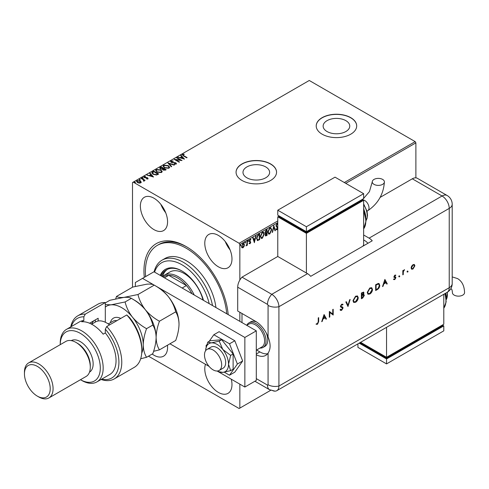 <?xml version="1.0" encoding="UTF-8"?>
<svg xmlns="http://www.w3.org/2000/svg" width="489" height="489" viewBox="0 0 489 489"><rect width="100%" height="100%" fill="white"/><g stroke="black" fill="none" stroke-linecap="round" stroke-linejoin="round"><path stroke-width="0.73" d="M144.298 277.355A59.707 34.474 60 0 1 186.175 246.566L186.175 246.566A59.707 34.474 60 0 1 228.18 314.61M186.902 246.988A57.684 33.307 -120 0 0 158.766 244.537L157.336 245.362A57.684 33.307 60 0 1 186.175 248.216A57.684 33.307 60 0 1 226.737 313.779M345.87 120.655A13.319 7.69 0 0 0 331.359 118.986A13.319 7.69 0 0 0 323.137 126.089A13.319 7.69 0 0 0 327.037 131.529A13.319 7.69 0 0 0 341.548 133.191A13.319 7.69 0 0 0 349.769 126.089A13.319 7.69 0 0 0 345.87 120.655M265.723 166.926A13.319 7.69 0 0 0 251.212 165.258A13.319 7.69 0 0 0 242.99 172.36A13.319 7.69 0 0 0 246.89 177.8A13.319 7.69 0 0 0 261.401 179.469A13.319 7.69 0 0 0 269.622 172.36A13.319 7.69 0 0 0 265.723 166.926M270.619 163.937A20.238 11.687 0 0 0 248.559 161.401A20.238 11.687 0 0 0 236.065 172.195A20.238 11.687 0 0 0 241.994 180.459A20.238 11.687 0 0 0 264.054 182.996A20.238 11.687 0 0 0 276.548 172.195A20.238 11.687 0 0 0 270.619 163.937M276.548 172.281A20.238 11.687 0 0 0 270.619 164.102A20.238 11.687 0 0 0 248.626 161.553A20.238 11.687 0 0 0 236.065 172.281M350.766 117.66A20.238 11.687 0 0 0 328.706 115.129A20.238 11.687 0 0 0 316.212 125.924A20.238 11.687 0 0 0 322.141 134.188A20.238 11.687 0 0 0 344.201 136.718A20.238 11.687 0 0 0 356.695 125.924A20.238 11.687 0 0 0 350.766 117.66M356.695 126.009A20.238 11.687 0 0 0 350.766 117.825A20.238 11.687 0 0 0 328.773 115.276A20.238 11.687 0 0 0 316.212 126.009M153.974 198.228A19.23 11.1 -120 0 0 144.359 197.275A19.23 11.1 -120 0 0 141.413 212.684A19.23 11.1 -120 0 0 153.974 229.628A19.23 11.1 -120 0 0 163.589 230.576A19.23 11.1 -120 0 0 166.535 215.172A19.23 11.1 -120 0 0 153.974 198.228M160.85 204.353A19.23 11.1 -120 0 0 165.704 212.758M152.177 354.048A19.23 11.1 -120 0 0 153.974 355.228A19.23 11.1 -120 0 0 163.589 356.175A19.23 11.1 -120 0 0 167.452 345.228M205.478 364.305A19.23 11.1 -120 0 0 218.381 392.41A19.23 11.1 -120 0 0 227.99 393.364A19.23 11.1 -120 0 0 231.279 379.201M218.381 235.411A19.23 11.1 -120 0 0 208.766 234.457A19.23 11.1 -120 0 0 205.82 249.867A19.23 11.1 -120 0 0 218.381 266.811A19.23 11.1 -120 0 0 227.99 267.764A19.23 11.1 -120 0 0 230.942 252.355A19.23 11.1 -120 0 0 218.381 235.411M225.258 241.535A19.23 11.1 -120 0 0 230.111 249.94M132.507 287.202L132.507 182.525L133.222 182.116L239.133 243.259L277.776 220.949M239.848 384.146L239.848 408.107L239.133 408.523L148.479 356.181M244.035 246.511L242.99 247.813L241.957 247.715L241.578 246.425L242.99 243.436L243.834 243.357L244.408 244.793L244.035 246.511L243.748 246.346L242.709 247.642L242.99 247.813M247.361 240.985L247.361 245.215L246.976 245.435L246.976 244.812L246.01 245.924L246.914 244.115L246.976 241.211L247.361 240.985M250.674 239.965L249.855 239.659L250.386 239.799L249.855 239.659L249.384 240.612L250.478 242.049L249.745 243.583L250.032 243.748L249.286 243.577L250.38 242.458L249.286 241.022L250.099 239.329L250.894 239.445L249.671 240.777L250.765 242.214L250.032 243.748L249.286 243.577M249.512 243.082L250.007 243.241M250.289 242.128L249.414 241.603M250.723 239.292L250.405 239.757M249.891 241.163L250.356 241.468M259.341 234.072L259.341 239.524L257.679 240.606L256.548 238.504L258.461 234.579L259.628 233.907L259.628 239.689L257.245 240.502M265.136 233.351L265.686 233.528L264.891 232.507L266.077 230.185L267.08 229.604L267.08 235.386L265.558 235.961L265.215 235.032L265.686 233.528L265.258 233.455M273.822 225.71L275.423 230.57L275.007 230.808L273.785 227.128L272.569 232.22L272.153 232.458L273.822 225.71M277.776 222.599L239.848 244.5L239.848 280.05M239.848 312.257L239.848 321.346M239.848 408.107L270.71 390.289M133.222 182.116L309.262 80.477L415.173 141.627L415.888 142.861L415.888 177.849M415.888 142.861L345.76 183.351M277.776 228.626L276.97 229.824L276.004 229.402L276.303 228.876L276.976 229.231L277.483 228.204L275.937 225.906L276.994 223.73L277.776 223.779M277.807 224.818L277.025 224.304L276.328 225.692L277.868 227.96M277.526 224.653L276.737 224.139L277.422 224.292L276.737 224.139L276.041 225.527L276.328 225.692M276.041 225.527L277.581 227.795L276.682 229.659L276.97 229.824L276.004 229.402M276.303 228.876L276.976 229.231M271.701 229.799L269.8 233.968L268.638 234.066L267.85 232.055L269.769 227.905L270.906 227.813L271.701 229.799L271.413 229.634L269.512 233.803L269.8 233.968M264.249 234.103L262.349 238.265L261.187 238.369L260.399 236.352L262.318 232.202L263.461 232.11L264.249 234.103L263.962 233.938L262.061 238.1L262.349 238.265M254.427 242.691L252.758 237.874L253.174 237.63L253.687 239.188L255.099 238.375L256.028 235.979L254.329 242.636M247.972 240.227L248.583 240.692L248.259 241.358L247.941 241.059L248.259 240.392L248.583 240.692L248.259 240.392M248.296 240.527L248.259 241.358L247.941 241.059M245.02 241.933L245.625 242.397L245.307 243.064L244.983 242.764L245.307 242.098L245.625 242.397L245.307 242.098M245.344 242.232L245.307 243.064L244.983 242.764M240.203 244.714L240.808 245.178L240.49 245.845L240.166 245.545L240.49 244.879L240.808 245.178L240.49 244.879M240.527 245.013L240.49 245.845L240.166 245.545M136.553 181.529L137.018 181.003L140.319 181.272L141.242 182.238L140.808 182.862L139.169 183.112L137.495 182.574L136.529 181.358L137.018 180.673L140.319 180.942L141.284 182.171M141.449 178.185L145.111 180.3L144.188 180.215L144.121 180.948L143.705 181.046L143.491 179.879L141.064 178.412L141.449 178.185L144.823 180.465M144.121 181.278L144.121 180.948M147.849 178.797L146.584 178.925L146.492 178.613L147.372 178.552L146.828 177.91L144.371 177.648L144.127 176.572L145.416 176.401L145.533 176.718L144.622 176.804L144.738 177.415L146.932 177.562L147.617 177.819L147.849 178.797L148.112 178.424M147.189 178.95L147.25 178.051M143.839 176.975L144.127 176.572L144.127 176.902L145.416 176.731M144.622 176.804L144.738 177.745L145.178 177.898L145.178 177.562M152.556 171.78L153.717 171.107L158.729 173.998L156.596 175.019L153.075 174.298L151.737 172.739L153.717 171.107M161.168 166.804L166.174 169.695L165.465 170.105L163.075 170.056L162.476 169.17L160.404 168.888L159.701 167.996L161.168 166.804L165.893 169.86M167.91 162.91L174.524 164.879L174.108 165.117L169.09 163.632L171.67 166.529L171.248 166.767L167.91 163.02M176.645 157.868L177.03 157.647L182.036 160.539L175.802 159.83L179.536 161.987L179.151 162.207L174.139 159.316L180.374 160.019L176.645 157.868M183.027 154.634L183.778 155.685L187.11 157.611L186.725 157.831L183.344 155.881L182.507 154.335L184.029 154.127L184.219 154.463L183.027 154.634L182.91 155.056M182.165 154.799L182.507 154.335L182.507 154.671L184.029 154.457L184.029 154.127M344.323 182.525L415.173 141.627M184.481 159.133L177.8 157.201L180.343 157.592L181.749 156.78L180.655 155.551L181.077 155.313L184.481 159.133M171.498 161.284L171.651 162.177L175.924 162.868L176.199 164.059L174.384 164.127L174.377 163.778L175.692 163.76L175.563 163.1L171.26 162.397L170.594 161.529L170.961 161.003L173.179 160.985L173.118 161.315L171.498 161.284L171.284 161.828M176.517 163.589L176.199 164.059M174.377 164.108L175.692 164.09L175.563 163.1M168.271 165.569L169.646 167.269L169.029 168.198L164.445 167.806L163.094 166.101L163.729 165.178L168.271 165.569L169.634 167.427M160.826 169.872L162.201 171.572L161.578 172.501L156.993 172.11L155.643 170.404L156.278 169.481L160.826 169.872L162.183 171.731M153.528 177L146.847 175.074L149.383 175.459L150.795 174.646L149.701 173.424L150.123 173.185L153.528 177M142.385 178.387L142.287 177.965L143.026 178.02L143.026 177.69L143.124 178.112L142.385 178.057L142.287 177.629L143.026 177.69L143.124 178.112M139.426 180.093L139.334 179.671L140.068 179.726L140.068 179.396L140.166 179.818L139.426 179.763L139.334 179.335L140.068 179.396L140.166 179.818M134.609 182.874L134.518 182.446L135.251 182.507L135.251 182.177L135.349 182.599L134.609 182.544L134.518 182.116L135.251 182.177L135.349 182.599M239.848 244.5L239.133 243.259M183.027 154.964L183.778 156.015L186.829 157.776M182.195 154.97L182.507 154.671M178.179 157.317L178.222 156.963M178.222 157.293L180.343 157.923L180.343 157.592M180.343 157.923L181.749 156.78M180.851 155.771L181.077 155.313M181.077 155.643L184.145 159.09M181.022 157.794L183.241 158.778L182.097 157.171L181.022 157.794L183.241 158.448M176.932 158.033L177.03 157.647M177.03 157.978L181.437 160.52M179.249 162.152L175.802 159.83M174.732 159.658L180.374 160.349L180.374 160.019M170.618 161.7L170.961 161.003M170.961 161.333L173.179 161.315M171.498 161.614L171.651 162.177M171.651 162.507L172.269 162.721L172.269 162.391M172.269 162.721L174.964 162.874L174.964 162.544M174.964 162.874L175.924 163.198L175.924 162.868M175.924 163.198L176.486 163.76M175.692 164.09L175.563 163.43L175.692 164.09M168.179 163.32L174.145 165.093M171.474 166.639L169.09 163.632M163.106 166.272L163.729 165.178M163.729 165.508L168.271 165.899M163.754 166.413L164.83 167.916L168.497 168.247L168.974 167.311M164.83 167.586L168.497 167.916L168.992 167.159L167.892 165.795L164.255 165.465L163.736 166.254L164.83 167.916M168.497 168.247L168.497 167.916M159.732 168.167L160.166 167.385M160.166 167.715L161.168 167.134M160.398 168.277L160.789 168.992L162.293 169.163L163.161 168.729L161.297 167.324L160.355 168.106L160.789 168.662L162.293 168.833L163.161 168.399M163.063 169.469L163.448 170.16L165.276 169.952L163.674 168.699L163.014 169.292L163.448 169.83L165.276 169.622M164.879 170.184L164.879 169.854M163.448 170.16L163.448 169.83M162.293 169.163L162.293 168.833M160.789 168.992L160.789 168.662M155.655 170.569L156.278 169.481M156.278 169.811L160.826 170.203M156.303 170.71L157.379 172.22L161.046 172.544L161.523 171.615M157.379 171.89L161.046 172.214L161.541 171.462L160.441 170.093L156.81 169.769L156.284 170.551L157.379 172.22M161.046 172.544L161.046 172.214M153.717 171.437L158.442 174.163M151.755 172.904L152.556 172.11M152.531 172.862L153.46 174.402L156.327 174.958L157.831 174.255L153.846 171.627L152.446 173.039M156.327 174.958L157.831 173.925M153.46 174.402L153.46 174.072L156.327 174.628M152.531 172.531L153.46 174.072M147.226 175.184L147.268 174.83M147.268 175.16L149.383 175.789L149.383 175.459M149.383 175.789L150.795 174.646M149.897 173.644L150.123 173.185M150.123 173.516L153.191 176.957M150.062 175.661L152.287 176.651L151.144 175.038L150.062 175.661L152.287 176.321M147.372 178.882L147.25 178.381L147.372 178.882M145.416 176.706L145.416 176.401M144.622 177.134L144.738 177.745L144.622 177.134M145.178 177.898L145.966 177.544M145.966 177.874L146.932 177.898L146.932 177.562M146.932 177.898L147.617 178.149L147.617 177.819M147.617 178.149L147.849 179.127M143.026 178.02L143.124 178.442M143.497 181.046L143.491 180.209M140.068 179.726L140.166 180.148M137.018 181.003L137.018 180.673M140.319 181.272L140.319 180.942M137.152 181.608L137.874 182.684L140.361 182.929L140.661 182.275M137.874 182.684L137.874 182.354L140.361 182.599L140.685 182.116L140.685 182.446M140.361 182.929L139.927 181.162L137.47 180.93L137.128 181.437L137.874 182.354M135.251 182.507L135.349 182.929M277.495 223.626L277.776 224.041M276.682 229.659L276.267 229.751M276.016 228.711L276.688 229.066L276.016 228.711M273.693 226.022L275.423 230.57M272.569 232.22L272.281 232.049L273.504 226.963L273.785 227.128M269.512 233.803L268.498 233.968M270.759 227.74L271.413 229.634M270.533 228.357L269.494 228.32L267.948 231.67L268.712 233.332M268.235 231.835L268.858 233.436L269.781 233.381L271.316 230.026L270.68 228.418L269.781 228.485L268.235 231.835L267.948 231.67M266.792 229.769L267.08 235.386M266.792 235.221L265.435 235.851M264.995 232.116L265.882 232.966L266.694 232.568L266.694 230.423L265.967 230.508L264.995 232.116L265.6 232.801M265.882 232.966L265.417 232.813M265.429 233.993L265.313 234.634L266.291 235.246L266.694 235.02L266.694 233.161L265.6 234.799L266.291 235.246M266.694 233.161L265.68 233.528M265.967 230.508L266.248 230.674L265.276 232.287M266.694 230.423L266.248 230.674M262.061 238.1L261.047 238.271M263.308 232.043L263.962 233.938M263.082 232.654L262.043 232.623L260.496 235.967L261.26 237.636M260.784 236.132L261.407 237.74L262.33 237.685L263.864 234.329L263.229 232.721L262.33 232.788L260.784 236.132L260.496 235.967M256.646 238.119L257.88 239.94L259.243 239.317L259.243 234.72L257.514 235.539L256.646 238.119L257.593 239.775M257.88 239.94L257.342 239.757M257.514 235.539L257.795 235.704L256.933 238.284M259.243 234.72L257.795 235.704M252.978 237.746L253.687 239.188M255.655 236.199L254.207 242.257M254.934 239.066L253.571 239.518L254.396 241.315L254.934 239.066L253.852 239.683L254.396 241.315M249.745 243.583L248.999 243.412M249.225 242.917L249.72 243.076M249.903 241.914L249.127 241.438M247.972 241.193L247.654 240.894M247.073 241.15L247.361 245.215M246.395 245.325L246.089 245.686M245.02 242.899L244.702 242.599M242.709 247.642L241.67 247.55M243.681 243.29L244.408 244.793M244.121 244.628L243.748 246.346M243.449 243.852L242.709 243.791L241.682 246.034L242.709 247.122M241.682 246.034L242.996 247.287L242.275 247.22M242.709 243.791L242.996 243.956L241.969 246.199M242.996 247.287L244.023 245.013L242.996 243.956L243.32 243.742M240.203 245.68L239.885 245.38M246.811 325.271A14.169 8.179 60 0 1 248.938 322.874L250.655 321.884A14.169 8.179 60 0 1 256.762 322.074M241.994 313.498L241.994 322.587M266.303 333.095A14.169 8.179 60 0 1 264.824 346.426L263.106 347.416A14.169 8.179 60 0 1 259.971 348.058M213.082 369.849A12.146 7.011 -120 0 0 219.158 370.454A12.146 7.011 -120 0 0 221.016 360.723A12.146 7.011 -120 0 0 213.082 350.02A12.146 7.011 -120 0 0 207.012 349.415A12.146 7.011 -120 0 0 205.148 359.146A12.146 7.011 -120 0 0 213.082 369.849M256.303 350.173L261.884 346.952A13.154 7.598 -120 0 0 263.901 336.408A13.154 7.598 -120 0 0 255.307 324.818A13.154 7.598 -120 0 0 248.724 324.164L246.731 325.319M248.938 322.874A14.169 8.179 60 0 1 256.022 323.577A14.169 8.179 60 0 1 265.276 336.059A14.169 8.179 60 0 1 263.106 347.416M154.212 285.124L142.525 278.375L153.974 271.768L256.303 330.845L256.303 380.43L244.855 387.037L217.11 371.017M135.367 286.377L135.367 282.508L142.525 278.375M209.06 366.371L169.946 343.791M154.31 285.179L244.855 337.459L244.855 387.037M256.303 330.845L244.855 337.459M224.28 372.184L229.518 375.21L234.818 372.153L242.666 360.986L234.818 340.754L219.115 331.689L213.821 334.745L209.194 341.328M229.518 375.21L237.373 364.042L242.666 360.986M237.373 364.042L229.518 343.81L234.818 340.754M229.518 343.81L213.821 334.745M206.829 344.696L205.973 345.912L206.254 346.646M219.158 370.454L223.161 368.138A12.146 7.011 -120 0 0 221.383 351.512A12.146 7.011 -120 0 0 211.022 347.104L207.012 349.415M217.373 370.998A16.192 9.346 -120 0 0 218.803 371.683L222.813 372.373L230.649 370.644L233.119 369.219L233.119 353.957L221.67 339.708L210.221 340.735L207.752 342.159L205.771 349.109A16.192 9.346 -120 0 0 205.643 350.686M230.649 370.644L228.54 364.232L230.649 355.381L233.119 353.957M230.649 355.381L222.813 349.476L219.2 341.139L221.67 339.708M219.2 341.139L211.364 342.868L207.752 342.159M218.803 371.683A16.192 9.346 -120 0 0 222.813 372.373A16.192 9.346 -120 0 0 228.54 364.232A16.192 9.346 -120 0 0 222.813 349.476A16.192 9.346 -120 0 0 211.364 342.868A16.192 9.346 -120 0 0 205.771 349.109M237.703 287.19L237.703 311.016L255.588 321.346A20.238 11.687 -120 0 1 268.07 336.976L268.07 305.411A0.844 0.489 -120 0 0 267.471 304.378L237.703 287.19A10.122 5.844 -60 0 1 241.994 277.141L277.776 256.481L307.544 273.669A10.122 5.844 60 0 1 310.692 276.328L372.233 240.796A10.122 5.844 -120 0 0 369.085 238.137L363.645 234.995M256.303 354.788A20.238 11.687 -120 0 0 265.71 355.399A20.238 11.687 -120 0 0 268.07 353.174C270.778 349.018 270.778 343.62 268.07 336.976M256.584 350.014L259.885 351.921A20.238 11.687 -120 0 0 267.63 353.761M254.891 381.243L269.567 389.715L275.014 391.151A10.122 5.844 -120 0 0 278.919 386.047L278.919 306.719A10.122 5.844 -120 0 0 271.762 294.323L241.994 277.141L271.762 294.323A10.122 5.844 120 0 0 267.471 304.378M407.245 271.89L407.661 271.163L408.077 271.407L407.661 272.128L406.958 271.725M407.661 271.163L408.077 271.407L407.789 271.242L407.374 271.963M398.957 276.67L399.372 275.949L399.794 276.187L399.372 276.915L398.669 276.505M399.372 275.949L399.794 276.187L399.507 276.022L399.091 276.75M384.892 279.415L387.27 283.828L386.781 284.109L386.041 282.685L383.767 283.993L383.009 286.285L382.52 286.572L384.892 279.415M367.233 292.532L369.831 287.96L371.744 287.746L372.502 289.464C372.355 291.401 371.481 292.923 369.873 294.017L367.991 294.219L367.233 292.532M352.979 300.759L355.576 296.193L357.483 295.979L358.241 297.691C358.101 299.635 357.227 301.151 355.619 302.251L353.73 302.447L352.979 300.759M340.558 309.39L341.652 309.72L342.636 308.174L340.735 306.994L340.454 306.273L341.689 304.213L343.021 304.421L342.618 305.014L341.634 304.836L340.9 305.992L341.23 306.548L342.575 306.988L343.089 307.917L341.652 310.313L340.595 310.411L340.13 309.928L340.558 309.39L340.919 309.751L340.485 309.476M342.459 307.709L342.104 307.489M342.667 304.14L343.021 304.421L342.355 304.806M342.618 305.014L342.196 304.733M342.331 304.849L341.353 304.671L340.613 305.827L341.23 306.548M324.079 314.525L326.45 318.938L325.961 319.219L325.222 317.795L322.954 319.109L322.19 321.401L321.701 321.683L324.079 314.525M271.762 390.179A10.122 5.844 -120 0 0 276.823 390.68A10.122 5.844 -120 0 0 278.919 386.047L278.919 306.719A10.122 5.844 -120 0 0 271.762 294.323L307.544 273.669M318.235 321.75L318.235 317.899L318.681 317.642L318.681 321.548L317.514 324.25L316.304 324.28L316.572 323.681L317.538 323.639L318.235 321.75M329.794 317.013L329.341 317.269L329.341 311.487L332.746 314.072L332.746 309.525L333.198 309.262L333.198 315.044L329.794 312.471L329.794 317.013L329.341 316.939M347.966 306.517L345.845 301.957L346.328 301.682L347.997 305.277L349.666 299.751L350.148 299.476L347.966 306.517M363.455 292.074L363.669 292.77L363.095 294.335L364.342 295.423L362.746 297.99L361.389 298.767L361.389 292.984L363.608 292.135L363.957 292.935L363.376 294.5L363.975 294.561M377.196 289.641L375.644 290.539L375.644 284.757L378.248 283.461L379.061 283.583L379.757 285.344C379.66 287.263 378.81 288.693 377.196 289.641L375.644 290.209M394.055 279.023L394.782 279.048L395.424 277.996L394.116 277.336L393.951 276.78L394.874 275.136L395.809 275.197L394.397 276.499L395.705 277.159L395.876 277.709L394.8 279.555L393.755 279.586L394.134 279.072L393.847 278.907M395.503 275.735L394.586 275.49L394.11 276.334L394.397 276.499M394.11 276.334L395.454 277.012M395.301 277.66L394.116 277.336M402.814 274.855L402.814 270.625L403.26 270.368L403.26 270.992L404.544 269.696L403.339 271.676L403.26 274.598L402.814 274.855M411.597 266.181L412.991 264.677L414.385 264.567L414.886 265.784L412.991 269.054L411.671 269.213L411.096 267.972L411.597 266.181M380.136 197.385L412.306 178.809A10.122 5.844 -60 0 1 417.368 178.308L447.135 195.496A10.122 5.844 120 0 0 442.074 195.997L412.306 178.809M367.942 243.277A10.122 5.844 -120 0 0 364.794 240.619L363.645 239.952M318.394 317.807L318.394 321.383L317.227 324.085L317.514 324.25M317.227 324.085L316.016 324.115M324.03 314.665L326.45 318.938M326.169 318.773L325.833 318.969M322.954 319.109L325.222 317.795M322.667 318.944L321.903 321.236L322.19 321.401M324.103 315.637L323.816 315.472L322.911 318.205L324.989 317.337L324.103 315.637L323.198 318.376M329.39 311.462L332.746 314.072M332.911 309.427L333.198 315.044M329.507 316.848L329.794 312.471M342.416 306.903L342.801 307.752L341.371 310.148L341.652 310.313M341.371 310.148L340.454 310.313M340.271 309.225L341.371 309.555M342.172 307.544L340.448 306.829M340.943 306.383L340.613 305.827L341.163 306.505M346.163 301.774L347.997 305.277M349.745 299.708L347.795 306.151M357.337 295.906L358.241 297.691M357.954 297.526C357.814 299.47 356.939 300.986 355.332 302.086L355.619 302.251M355.332 302.086L353.596 302.355M357.049 296.536L355.314 296.609L353.137 300.332L353.889 301.737M357.795 297.948L357.196 296.603L355.601 296.774L353.425 300.497L354.024 301.829L355.601 301.67L357.795 297.948M363.822 294.5L364.342 295.423M364.054 295.258L362.459 297.825L362.746 297.99M362.459 297.825L361.389 298.437M363.895 295.68L362.789 294.959L363.608 295.515L362.789 294.959L361.554 295.601L361.836 297.917L363.895 295.68L363.076 295.124L361.836 295.766L361.836 297.917M363.15 292.709L363.51 293.204L362.447 292.966L361.836 293.321L361.836 295.173L363.51 293.204M363.223 293.039L362.16 292.801L361.554 293.156L361.836 295.173M371.591 287.673L372.502 289.464M372.215 289.299C372.068 291.236 371.194 292.758 369.586 293.852L369.873 294.017M369.586 293.852L367.85 294.127M371.31 288.308L369.568 288.376L367.398 292.104L368.144 293.504M372.05 289.72L371.451 288.376L369.855 288.541L367.685 292.269L368.278 293.602L369.855 293.437L372.05 289.72M378.908 283.51L379.757 285.344M379.47 285.179C379.372 287.098 378.523 288.528 376.909 289.476M378.602 284.164L377.704 283.993L375.809 284.922L376.096 289.684L378.101 288.382L379.305 285.607L378.755 284.237L377.985 284.158L376.096 285.087L376.096 289.684M384.849 279.555L387.27 283.828M386.982 283.663L386.646 283.852M383.767 283.993L386.041 282.685M383.486 283.828L382.722 286.12L383.009 286.285M384.922 280.527L384.635 280.362L383.724 283.094L385.803 282.226L384.922 280.527L384.012 283.259M395.515 275.05L395.228 275.558M395.222 275.57L394.586 275.49L395.222 275.57M394.238 276.646L394.757 276.78L394.238 276.646M395.418 276.994L395.876 277.709M395.589 277.544L394.519 279.39L394.8 279.555M394.519 279.39L393.468 279.421M393.828 277.171L394.745 277.544M399.091 275.784L399.507 276.022M402.973 270.533L403.26 270.992M404.159 269.775L404.299 270.289M403.211 270.961L403.339 271.676M403.052 271.511L403.26 274.598M407.374 270.998L407.789 271.242M414.097 264.402L414.886 265.784M414.599 265.619L412.704 268.883L412.991 269.054M412.704 268.883L411.53 269.115M413.853 265.032L412.704 265.032L411.261 267.55L411.83 268.553M414.434 266.047L414.012 265.099L412.991 265.197L411.542 267.715L411.964 268.65L412.991 268.534L414.434 266.047M382.624 179.408A6.07 3.509 180 0 1 384.403 181.89A6.07 3.509 180 0 1 380.656 185.123A6.07 3.509 180 0 1 374.036 184.365A6.07 3.509 180 0 1 372.257 181.89A6.07 3.509 180 0 1 376.004 178.65A6.07 3.509 180 0 1 382.624 179.408M362.917 246.175L363.645 244.91L363.645 200.294L306.401 233.345L277.776 216.816L277.776 256.481M277.776 210.209L306.401 226.731L363.645 193.681L335.02 177.152L277.776 210.209L277.776 215.166L306.401 231.688L306.401 232.519L279.207 216.816L279.207 215.991L277.776 216.816M363.645 200.294L362.215 199.463L362.215 200.294L306.401 232.519M306.401 233.345L306.401 273.009M306.401 226.731L306.401 231.688L363.645 198.638L363.645 193.681M450.613 289.023L451.457 289.085C451.922 289.329 452.239 290.509 452.404 292.636A6.07 3.509 0 0 0 454.183 295.118A6.07 3.509 0 0 0 460.803 295.876A6.07 3.509 0 0 0 464.55 292.636C464.379 285.937 462.038 281.248 457.527 278.571L452.197 276.908M443.792 294.28L443.792 324.238L386.548 357.294L386.548 327.33M360.601 342.312L386.548 357.294L386.548 358.119L359.886 342.722M386.548 358.119L442.362 325.894L442.362 325.063L443.792 325.894L386.548 358.944L359.171 343.137M443.792 325.894L443.792 330.851L386.548 363.902L357.924 347.373L357.924 343.859M386.548 363.902L386.548 358.944M105.312 302.569A36.43 21.033 -120 0 0 97.831 304.256L77.794 315.821A36.43 21.033 60 0 1 85.275 314.134L105.312 302.569L105.312 322.245M80.471 379.715A28.338 16.363 -120 0 0 100.306 367.911A28.338 16.363 -120 0 0 80.269 333.327A28.338 16.363 -120 0 0 60.233 344.659L60.233 343.241A30.361 17.531 60 0 1 66.516 329.341A30.361 17.531 60 0 1 81.7 330.845A30.361 17.531 60 0 1 101.535 357.6A30.361 17.531 60 0 1 96.877 381.933A30.361 17.531 60 0 1 81.7 380.43L80.471 379.721L81.7 380.43M48.882 397.954L86.095 376.469A20.238 11.687 -120 0 0 90.288 367.208L90.288 365.552A18.215 10.52 -120 0 0 77.403 343.241L75.972 342.416A20.238 11.687 -120 0 0 65.856 341.414L28.643 362.899A20.238 11.687 60 0 1 38.759 363.902A20.238 11.687 60 0 1 51.987 381.738A20.238 11.687 60 0 1 48.882 397.954A20.238 11.687 60 0 1 38.759 396.952L37.329 396.127A18.215 10.52 -120 0 0 50.214 388.688A18.215 10.52 -120 0 0 37.329 366.377A18.215 10.52 -120 0 0 24.45 373.816A18.215 10.52 -120 0 0 37.329 396.127L38.759 396.952M90.288 367.208A20.238 11.687 -120 0 0 75.972 342.416L77.403 343.241M89.493 372.172A18.215 10.52 -120 0 0 92.134 357.532A18.215 10.52 -120 0 0 80.269 341.591A18.215 10.52 -120 0 0 71.278 340.619M96.877 381.933L109.762 374.495A30.361 17.531 -120 0 0 105.312 332.93L103.167 334.17A30.361 17.531 60 0 0 92.433 324.653A30.361 17.531 60 0 0 81.7 321.774L83.845 320.533A30.361 17.531 -120 0 0 79.401 321.909L66.516 329.341M101.663 379.171A34.407 19.866 -120 0 0 118.833 364.47A34.407 19.866 -120 0 0 105.312 329.183L106.743 326.53L126.779 314.959A36.43 21.033 -120 0 1 141.81 350.68A36.43 21.033 -120 0 1 134.261 367.355L114.224 378.926A36.43 21.033 60 0 1 101.119 379.482M106.743 326.53A36.43 21.033 60 0 1 114.224 378.926M70.758 326.896A36.43 21.033 60 0 1 77.794 315.821M85.275 314.134L83.845 316.793L83.845 320.533M83.845 316.793A34.407 19.866 -120 0 0 71.302 326.585M105.312 332.93L105.312 329.183M126.779 314.959L129.646 317.673A34.407 19.866 60 0 1 141.81 349.03L141.81 350.68M89.566 323.217L98.155 318.26L98.155 320.986M91.529 324.152A24.291 14.022 60 0 1 94.053 320.631M95.294 322.08L95.294 319.91M24.45 373.816L24.45 372.166A20.238 11.687 60 0 1 28.643 362.899M153.589 351.316L159.445 349.855L175.698 340.466C177.788 334.751 178.895 329.335 179.023 324.238C178.882 319.231 177.776 315.099 175.698 311.841L159.445 321.23C153.992 318.241 149.304 314.427 145.386 309.794C141.731 305.002 139.255 299.91 137.971 294.525L154.231 285.136C159.683 288.125 164.371 291.939 168.289 296.572C171.945 301.365 174.42 306.456 175.698 311.841M159.445 349.855C157.366 346.597 156.26 342.465 156.119 337.459C156.248 332.361 157.354 326.952 159.445 321.23M137.971 294.525L123.919 297.398C120.276 297.66 117.806 297.343 116.504 296.438L132.763 287.055L146.816 284.176C150.459 283.913 152.935 284.231 154.231 285.136M116.504 296.438L115.722 298.81M156.119 337.789A30.361 17.531 -120 0 0 156.119 337.459A30.361 17.531 -120 0 0 145.386 309.794A30.361 17.531 -120 0 0 133.399 299.592M179.023 324.238A30.361 17.531 60 0 0 168.289 296.572A30.361 17.531 -120 0 0 156.297 286.371M105.312 302.905L109.866 300.277L123.919 297.398C127.562 297.135 130.031 297.453 131.333 298.357C136.786 301.346 141.468 305.16 145.386 309.794C149.047 314.592 151.523 319.684 152.8 325.063C154.879 328.321 155.985 332.453 156.119 337.459C155.997 342.557 154.885 347.966 152.8 353.688L146.559 357.288C144.487 354.03 143.381 349.904 143.24 344.898A30.361 17.531 -120 0 0 132.507 317.233A30.361 17.531 -120 0 0 111.04 304.836A30.361 17.531 -120 0 0 105.312 307.08M141.712 353.199A30.361 17.531 -120 0 0 143.24 344.898C143.369 339.794 144.475 334.384 146.559 328.669C141.107 325.674 136.425 321.866 132.507 317.233C128.845 312.434 126.376 307.343 125.092 301.957L111.04 304.836L105.312 304.561M140.673 358.761L146.559 357.288M125.092 301.957L131.333 298.357M146.559 328.669L152.8 325.063M109.548 324.91A22.262 12.855 -120 0 0 106.743 322.997A22.262 12.855 -120 0 0 95.612 321.896L91.62 324.201M106.743 322.997L107.458 323.412A21.253 12.268 60 0 1 109.646 324.855M209.188 303.645A40.483 23.374 -120 0 0 181.884 264.745A40.483 23.374 -120 0 0 154.579 272.116M154.121 271.853A42.506 24.542 60 0 1 162.061 260.16A42.506 24.542 60 0 1 183.314 262.263A42.506 24.542 60 0 1 212.507 305.558M203.002 300.075A28.338 16.363 -120 0 0 184.029 273.418A28.338 16.363 -120 0 0 169.86 272.018L164.139 275.319A28.338 16.363 60 0 1 178.308 276.725A28.338 16.363 60 0 1 194.225 295.008M167.391 269.39A31.877 18.405 -120 0 0 162.458 276.554M161.474 276.102A31.877 18.405 60 0 1 166.657 269.775A31.877 18.405 60 0 1 182.244 271.151M203.497 300.356A32.891 18.992 -120 0 0 181.884 270.943A32.891 18.992 -120 0 0 165.441 269.311A32.891 18.992 -120 0 0 160.27 275.405M165.802 269.115A32.891 18.992 -120 0 0 160.716 275.662M215.924 307.532A42.506 24.542 -120 0 0 186.175 260.613A42.506 24.542 -120 0 0 164.927 258.51L162.061 260.16M145.594 276.609A57.684 33.307 60 0 1 157.336 245.362M191.994 293.718A27.323 15.776 -120 0 0 186.443 285.552A27.323 15.776 -120 0 0 177.593 277.966A27.323 15.776 -120 0 0 168.736 275.331A27.323 15.776 -120 0 0 163.925 276.609L163.149 277.061M182.146 288.033L186.443 285.552L168.736 275.331L164.445 277.813M162.385 276.621A28.338 16.363 60 0 1 164.139 275.319M183.778 156.015L183.778 155.685M173.705 162.813L173.705 162.482M162.965 168.839L162.965 168.509M157.574 174.402L157.574 174.072M256.303 378.639L267.471 385.081A0.844 0.489 -120 0 0 268.07 384.739L268.07 353.174M268.07 384.739A10.122 5.844 180 0 0 278.919 386.047L449.232 287.715L449.232 208.387L278.919 306.719A10.122 5.844 180 0 1 268.07 305.411M269.567 389.715A10.122 5.844 -60 0 1 267.471 385.081M259.885 351.921L256.303 353.987M369.085 238.137L442.074 195.997A10.122 5.844 -120 0 1 449.232 208.387A10.122 5.844 180 0 0 452.197 204.261A10.122 10.122 0 0 0 447.135 195.496M276.823 390.68L447.135 292.349A10.122 5.844 -120 0 0 449.232 287.715A10.122 5.844 180 0 0 452.197 283.583L452.197 204.261M366.988 211.156L367.759 210.716A6.07 3.509 -120 0 0 369.018 207.935A6.07 3.509 -120 0 0 364.721 200.496A6.07 3.509 -120 0 0 363.003 199.922M363.645 228.828A20.238 11.687 -120 0 0 363.645 211.419M365.778 217.336A16.192 9.346 -120 0 0 363.645 209.109M366.078 220.288A14.169 8.179 -120 0 0 363.645 204.653M443.792 308.156A20.238 11.687 -120 0 0 444.837 293.681M445.925 296.658A16.192 9.346 -120 0 0 445.461 293.314M446.225 299.616A14.169 8.179 -120 0 0 447.148 292.343M110.367 322.728A16.595 9.584 60 0 1 120.783 318.425M116.865 320.686A14.169 8.179 -120 0 0 112.971 321.224L108.295 323.92M175.875 163.503L175.875 163.833M163.736 166.254L163.736 166.584M168.992 167.159L168.992 167.489M163.014 169.292L163.014 169.622M160.355 168.106L160.355 168.436M156.284 170.551L156.284 170.881M161.541 171.462L161.541 171.792M147.495 178.375L147.495 178.705M144.457 177.036L144.457 177.366M137.128 181.437L137.128 181.767M447.135 292.349A10.122 10.122 0 0 0 452.197 283.583M367.759 210.716C377.991 203.809 383.535 194.2 384.403 181.89M363.645 228.901L366.09 220.857L363.645 210.343M366.01 219.164L363.645 208.125M366.084 220.411L366.988 218.607L367.52 215.221L367.001 211.199L363.645 203.889M362.545 199.653L369.427 191.645L372.257 181.89M447.478 292.141L446.231 299.739M445.803 293.119L446.157 298.486M445.186 293.473L446.17 301.872L443.792 308.229"/></g></svg>
